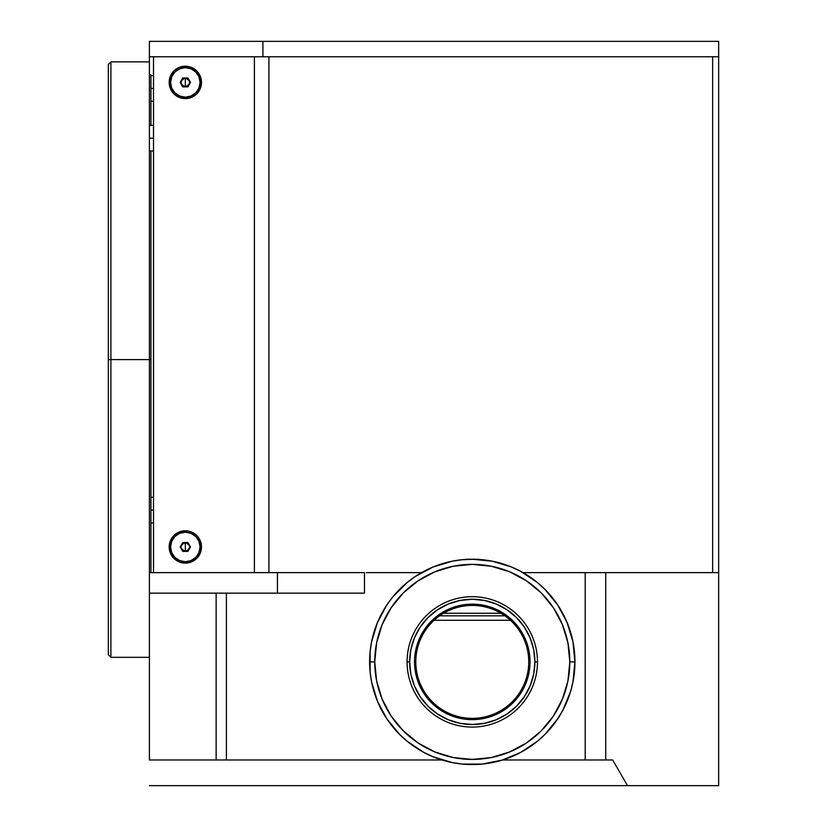 <?xml version="1.0" encoding="UTF-8"?>
<svg xmlns="http://www.w3.org/2000/svg" width="827" height="827" viewBox="0 0 827 827"><rect width="100%" height="100%" fill="white"/><g stroke="black" fill="none" stroke-linecap="round" stroke-linejoin="round"><path stroke-width="1.24" d="M150.938 510.104L153.512 510.104L150.938 510.104M150.938 88.458L153.512 88.458L150.938 88.458M149.398 138.192L153.512 138.192L149.398 138.192M110.901 359.6L110.901 657.32L110.901 359.6L108.337 359.6L108.337 654.757L108.337 359.6L110.901 359.6L110.901 61.88L110.901 359.6L149.398 359.6L110.901 359.6M150.938 572.625L150.938 359.6L149.398 359.6L150.938 359.6L150.938 151.021M150.938 125.353L150.938 74.719L149.398 74.719M585.206 759.982L585.206 572.625L605.736 572.625L605.736 759.982L502.558 759.982L605.736 759.982L605.736 572.625L718.663 572.625L718.663 785.65L149.398 785.65L627.497 785.65L612.683 759.982L605.736 759.982L612.683 759.982L627.497 785.65L718.663 785.65L718.663 572.625L585.206 572.625L585.206 759.982M108.337 64.444L108.337 359.6L108.337 64.444L110.901 61.88L149.398 61.88L149.398 56.753L262.914 56.753L262.914 41.35L149.398 41.35L149.398 56.753L262.914 56.753L262.914 41.35L718.663 41.35L718.663 56.753L262.914 56.753L718.663 56.753L718.663 572.625L718.663 41.35L149.398 41.35L149.398 593.155L277.427 593.155L277.427 572.625L149.398 572.625L364.48 572.625L277.427 572.625L277.427 593.155L364.48 593.155L364.48 572.625L364.48 593.155L149.398 593.155L149.398 572.625M149.398 759.982L149.398 593.155L149.398 759.982L216.136 759.982L216.136 593.155L216.136 759.982L149.398 759.982M149.398 301.524L149.398 417.687M149.398 112.058L149.398 125.353L153.512 125.353M153.512 151.021L149.398 151.021L149.398 170.734M441.99 759.982L216.136 759.982L226.402 759.982L226.402 593.155L226.402 759.982L441.99 759.982M366.309 572.625L421.563 572.625L366.309 572.625M522.984 572.625L585.206 572.625L522.984 572.625M510.435 620.271L434.113 620.271L510.435 620.271M439.623 615.826L504.925 615.826L439.623 615.826M443.582 613.262L500.966 613.262M185.331 98.589L185.331 97.172L185.331 98.589A16.168 16.168 0 0 1 169.163 82.411A16.168 16.168 0 0 1 185.331 66.243A16.168 16.168 0 0 1 201.499 82.411A16.168 16.168 0 0 1 185.331 98.589L179.149 97.348L173.897 93.844L170.393 88.603L169.163 82.411L170.393 76.229L173.897 70.977L179.149 67.473L185.331 66.243L185.331 67.659L185.331 66.243L188.484 66.553L191.523 67.473L196.764 70.977L200.268 76.229L201.499 82.411L200.268 88.603L196.764 93.844L191.523 97.348L185.331 98.589M185.331 563.125L185.331 561.719L185.331 563.125A16.168 16.168 0 0 1 169.163 546.957A16.168 16.168 0 0 1 185.331 530.789A16.168 16.168 0 0 1 201.499 546.957A16.168 16.168 0 0 1 185.331 563.125L179.149 561.895L173.897 558.39L170.393 553.149L169.163 546.957L170.393 540.775L173.897 535.524L179.149 532.019L185.331 530.789L185.331 532.206L185.331 530.789L188.484 531.099L191.523 532.019L196.764 535.524L200.268 540.775L201.499 546.957L200.268 553.149L196.764 558.39L191.523 561.895L185.331 563.125M153.512 572.625L153.512 56.753L153.512 572.625L254.406 572.625L254.406 56.753L153.512 56.753M268.93 572.625L268.93 56.753L268.93 572.625M254.406 56.753L254.406 572.625M712.647 56.753L712.647 572.625L712.647 56.753L268.93 56.753M185.331 532.206A14.762 14.762 0 0 1 200.093 546.957A14.762 14.762 0 0 1 185.331 561.719A14.762 14.762 0 0 1 170.579 546.957A14.762 14.762 0 0 1 185.331 532.206L179.686 533.322L174.9 536.527L171.696 541.313L170.579 546.957L171.696 552.612L174.9 557.398L179.686 560.592L185.331 561.719L190.985 560.592L195.772 557.398L198.966 552.612L200.093 546.957L198.966 541.313L195.772 536.527L190.985 533.322L185.331 532.206M180.203 546.957L182.767 551.402L180.203 546.957L182.767 542.512L187.905 542.512L190.468 546.957L187.905 551.402L182.767 551.402L180.203 546.957M187.905 551.402L190.468 546.957L187.905 551.402M185.331 546.957L185.331 551.402C179.604 548.446 179.604 545.479 185.331 542.512L185.331 546.957L185.331 542.512C191.068 545.479 191.068 548.446 185.331 551.402L185.331 546.957M185.331 67.659A14.762 14.762 0 0 1 200.093 82.411A14.762 14.762 0 0 1 185.331 97.172L190.985 96.046L195.772 92.851L198.966 88.065L200.093 82.411L198.966 76.766L195.772 71.98L190.985 68.775L185.331 67.659L179.686 68.775L174.9 71.98L171.696 76.766L170.579 82.411L171.696 88.065L174.9 92.851L179.686 96.046L185.331 97.172A14.762 14.762 0 0 1 170.579 82.411A14.762 14.762 0 0 1 185.331 67.659M182.767 77.965L180.203 82.411L182.767 77.965L187.905 77.965L190.468 82.411L187.905 86.856L182.767 86.856L180.203 82.411L182.767 86.856L180.203 82.411L182.767 77.965M185.331 82.411L185.331 86.856C179.604 83.899 179.604 80.932 185.331 77.965L185.331 82.411L185.331 77.965C191.068 80.932 191.068 83.899 185.331 86.856L185.331 82.411M468.423 559.228L476.703 559.228M468.795 559.228L476.125 559.3M478.533 559.228L477.479 559.228L478.533 559.228M467.844 559.228L466.014 559.228L467.844 559.228M476.125 559.228L462.21 559.724L452.245 561.202L432.986 567.043L415.237 576.533L423.879 571.354M528.742 661.889A56.463 56.463 0 0 0 472.279 605.426A56.463 56.463 0 0 0 415.805 661.889L414.523 661.889L415.805 661.889A56.463 56.463 0 0 1 472.279 605.426A56.463 56.463 0 0 1 528.742 661.889A56.463 56.463 0 0 1 472.279 718.353A56.463 56.463 0 0 1 415.805 661.889A56.463 56.463 0 0 0 472.279 718.353A56.463 56.463 0 0 0 528.742 661.889L530.024 661.889L528.742 661.889M559.259 716.554L561.13 713.319M558.049 718.642L558.969 717.05L558.049 718.642M562.918 710.207L558.969 717.05M561.233 713.122L563.042 709.855M385.289 716.554L383.418 713.319L385.351 716.523M380.234 707.798L381.154 709.39L380.234 707.798M385.103 716.234L381.154 709.39M381.505 709.855L383.315 713.122M529.311 747.246L520.669 752.425L537.405 741.25L544.869 734.479L557.636 718.921L562.815 710.279L570.516 691.692L572.966 681.913L574.941 661.889A102.662 102.662 0 0 1 472.279 764.551A102.662 102.662 0 0 1 369.607 661.889A102.662 102.662 0 0 0 472.279 764.551A102.662 102.662 0 0 0 574.941 661.889L569.803 661.889A97.524 97.524 0 0 1 472.279 759.413A97.524 97.524 0 0 1 374.745 661.889L369.607 661.889L374.745 661.889L376.616 680.921L382.167 699.208L391.181 716.079L403.307 730.851L418.09 742.977L434.95 751.991L453.248 757.542L472.279 759.413L491.3 757.542L509.597 751.991L526.458 742.977L541.24 730.851L553.366 716.079L562.381 699.208L567.932 680.921L569.803 661.889L567.932 642.858L562.381 624.571L553.366 607.7L541.24 592.928L526.458 580.802L509.597 571.788L491.3 566.237L472.279 564.365L453.248 566.237L434.95 571.788L418.09 580.802L403.307 592.928L391.181 607.7L382.167 624.571L376.616 642.858L374.745 661.889A97.524 97.524 0 0 1 472.279 564.365A97.524 97.524 0 0 1 569.803 661.889L574.941 661.889A102.662 102.662 0 0 0 472.279 559.228A102.662 102.662 0 0 0 369.607 661.889A102.662 102.662 0 0 1 472.279 559.228A102.662 102.662 0 0 1 574.941 661.889L572.966 641.866L567.126 622.607L557.636 604.857L544.869 589.3L537.405 582.528L544.869 589.3M442.476 760.127L432.986 756.736L452.245 762.577L462.21 764.055L482.337 764.055L502.072 760.127L520.669 752.425M502.072 563.652L511.562 567.043L492.303 561.202L472.279 559.228M381.64 710.104L382.157 711.075M562.381 711.086L562.908 710.104M407.08 661.889A65.188 65.188 0 0 1 472.279 596.701A65.188 65.188 0 0 1 537.467 661.889A65.188 65.188 0 0 0 472.279 596.701A65.188 65.188 0 0 0 407.08 661.889L409.654 661.889A62.625 62.625 0 0 1 472.279 599.265A62.625 62.625 0 0 1 534.893 661.889L537.467 661.889L534.893 661.889L533.694 674.108L530.128 685.852L524.349 696.685L516.555 706.175L507.065 713.959L496.241 719.748L484.488 723.315L472.279 724.514L460.06 723.315L448.306 719.748L437.483 713.959L427.993 706.175L420.209 696.685L414.42 685.852L410.854 674.108L409.654 661.889L410.854 649.671L414.42 637.927L420.209 627.093L427.993 617.604L437.483 609.819L448.306 604.03L460.06 600.464L472.279 599.265L484.488 600.464L496.241 604.03L507.065 609.819L516.555 617.604L524.349 627.093L530.128 637.927L533.694 649.671L534.893 661.889A62.625 62.625 0 0 1 472.279 724.514A62.625 62.625 0 0 1 409.654 661.889L407.08 661.889A65.188 65.188 0 0 0 472.279 727.078A65.188 65.188 0 0 0 537.467 661.889A65.188 65.188 0 0 1 472.279 727.078A65.188 65.188 0 0 1 407.08 661.889M530.024 661.889A57.745 57.745 0 0 1 472.279 719.635A57.745 57.745 0 0 1 414.523 661.889A57.745 57.745 0 0 1 472.279 604.144A57.745 57.745 0 0 1 530.024 661.889L528.908 650.622L525.621 639.788L520.286 629.802L513.112 621.056L504.356 613.872L494.37 608.538L483.537 605.25L472.279 604.144L461.011 605.25L450.177 608.538L440.191 613.872L431.436 621.056L424.261 629.802L418.927 639.788L415.64 650.622L414.523 661.889L415.64 673.157L418.927 683.991L424.261 693.977L431.436 702.723L440.191 709.907L450.177 715.241L461.011 718.529L472.279 719.635L483.537 718.529L494.37 715.241L504.356 709.907L513.112 702.723L520.286 693.977L525.621 683.991L528.908 673.157L530.024 661.889M415.237 576.533L407.142 582.528L392.918 596.763L386.912 604.857L377.422 622.607L371.581 641.866L370.103 651.831L370.103 671.948L371.581 681.913L377.422 701.172L386.912 718.921L399.679 734.479L407.142 741.25L423.879 752.425L432.986 756.736M537.405 582.528L520.669 571.354L511.562 567.043M153.512 497.265L150.938 497.265M153.512 75.619L150.938 75.619M108.337 654.757L110.901 657.32L149.398 657.32M153.512 101.287L150.938 101.287M153.512 522.933L150.938 522.933"/></g></svg>
